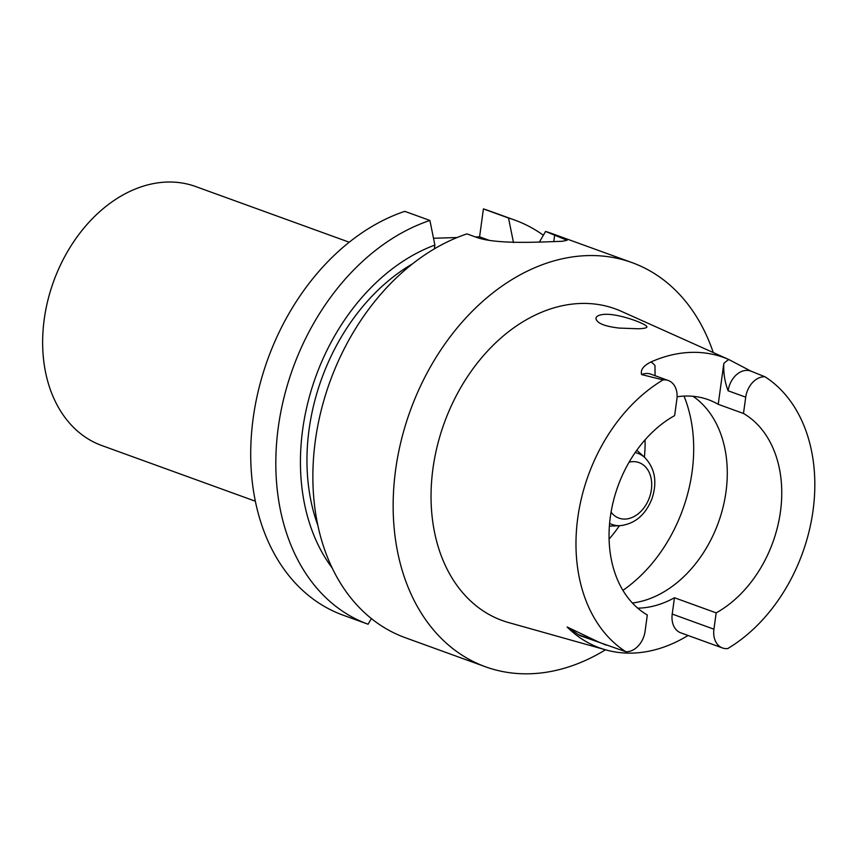 <?xml version="1.0" encoding="UTF-8"?>
<svg xmlns="http://www.w3.org/2000/svg" width="857" height="857" viewBox="0 0 857 857"><rect width="100%" height="100%" fill="white"/><g stroke="black" fill="none" stroke-linecap="round" stroke-linejoin="round"><path stroke-width="1.29" d="M475.453 236.96L479.588 236.832L483.412 208.915A214.968 157.977 -70.1 0 1 489.572 210.961L514.693 220.067A214.968 157.977 109.9 0 0 508.522 218.021L513.504 242.649M368.092 624.228L342.982 615.122A214.968 157.977 -70.1 0 1 253.822 413.749A214.968 157.977 -70.1 0 1 404.793 211.347L429.903 220.453A214.968 157.977 109.9 0 0 278.932 422.855A214.968 157.977 109.9 0 0 368.092 624.228L371.349 618.572M433.513 238.257L457.135 237.528M483.412 208.915L508.522 218.021M489.304 240.356L479.588 236.832M434.36 248.884L434.885 245.07L429.903 220.453M434.885 245.07A193.35 142.091 109.9 0 0 312.441 386.453A193.35 142.091 109.9 0 0 332.098 567.88M543.37 235.236A214.968 157.977 109.9 0 0 514.693 220.067M317.808 525.255A184.876 135.867 -70.1 0 1 412.603 263.795M539.396 242.07L545.566 231.454L567.088 240.271L562.321 241.278L549.294 241.77A214.968 157.977 109.9 0 0 549.166 241.781C528.33 242.467 493.407 243.667 476.106 237.196L466.947 233.875A214.968 157.977 109.9 0 0 315.976 436.288A214.968 157.977 109.9 0 0 405.136 637.651L427.311 645.696M713.26 352.559A214.968 157.977 109.9 0 0 632.005 262.596L551.737 233.49A214.968 157.977 109.9 0 0 545.566 231.454M632.005 262.596A214.968 157.977 109.9 0 0 587.377 255.611A214.968 157.977 109.9 0 0 401.333 440.037A214.968 157.977 109.9 0 0 485.469 666.778A214.968 157.977 109.9 0 0 523.466 673.795A214.968 157.977 109.9 0 0 605.492 649.799M663.061 379.908A20.493 15.062 -70.1 0 1 668.299 380.508A20.493 15.062 -70.1 0 1 676.869 399.287L674.63 415.602A112.096 82.379 -70.1 0 0 610.345 516.867A112.096 82.379 -70.1 0 0 647.314 615.005L645.085 631.309A20.493 15.062 -70.1 0 1 625.824 651.716A155.021 113.927 -70.1 0 1 577.768 517.874A155.021 113.927 -70.1 0 1 663.061 379.908L641.604 374.573C640.329 369.881 643.457 365.682 650.988 361.965A157.002 115.384 -70.1 0 1 691.074 352.377A157.002 115.384 -70.1 0 1 728.857 359.554L621.368 311.337A165.765 121.823 109.9 0 0 580.821 303.464A165.765 121.823 109.9 0 0 436.32 450.032A165.765 121.823 109.9 0 0 508.533 622.546L605.749 649.874A158.299 116.338 -70.1 0 1 567.13 626.992L578.336 634.641L598.347 641.904L567.13 626.992M619.065 328.07L637.844 328.756C643.586 328.617 646.585 328.027 646.874 326.999C648.224 324.728 620.779 313.812 605.256 314.305C599.493 314.605 596.386 315.944 595.926 318.311C596.579 323.068 604.281 326.324 619.065 328.07M637.747 608.17A112.096 82.379 109.9 0 0 674.459 597.747L716.173 612.873A112.096 82.379 109.9 0 0 780.459 511.608A112.096 82.379 109.9 0 0 743.48 413.47L718.23 404.322A112.096 82.379 109.9 0 0 708.364 399.705A112.096 82.379 109.9 0 0 677.084 396.78M693.067 396.298A112.096 82.379 -70.1 0 1 721.337 513.547A112.096 82.379 -70.1 0 1 632.402 603.017M716.173 612.873L713.935 629.188A20.493 15.062 109.9 0 0 722.494 647.967A20.493 15.062 109.9 0 0 727.743 648.567A155.021 113.927 109.9 0 0 813.036 510.601A155.021 113.927 109.9 0 0 764.969 376.759L751.053 371.188L728.857 359.554A32.545 23.91 109.9 0 0 723.833 363.422L718.23 404.322M743.48 413.47L745.719 397.166A20.493 15.062 -70.1 0 1 764.969 376.759M655.069 375.709L654.984 365.543A32.545 23.91 109.9 0 0 650.988 361.965M745.719 397.166L728.15 390.792C724.786 382.168 723.351 373.052 723.833 363.422M674.459 597.747L672.22 614.062A20.493 15.062 109.9 0 0 680.779 632.841L722.494 647.967M625.824 651.716L580.842 635.926A20.493 15.062 -70.1 0 1 578.336 634.641M688.042 635.476A158.299 116.338 -70.1 0 1 605.749 649.874M606.199 645.128L598.347 641.904M645.053 439.866A112.096 82.379 -70.1 0 1 644.378 457.177M619.418 525.705A112.096 82.379 -70.1 0 1 609.081 539.064M349.228 242.22L195.685 186.547A137.741 101.233 109.9 0 0 53.573 281.535A137.741 101.233 109.9 0 0 101.79 445.533L255.332 501.206M554.725 234.775L553.783 241.642M672.22 614.062L713.935 629.188M641.604 374.573A20.493 15.062 -70.1 0 1 650.742 374.134L668.299 380.508M728.15 390.792A20.493 15.062 -70.1 0 1 750.689 371.049L751.878 371.488M684.004 396.095A138.084 101.48 -70.1 0 1 622.9 590.344M611.062 512.154A29.513 21.693 109.9 0 0 645.814 505.105A29.513 21.693 109.9 0 0 641.197 463.573A29.513 21.693 109.9 0 0 629.102 462.169M635.176 452.55A37.837 27.81 -70.1 0 1 640.565 454.553A37.837 27.81 -70.1 0 1 644.839 457.595C655.059 468.458 657.437 482.18 651.952 498.774C645.503 514.939 634.908 523.906 620.157 525.673A37.837 27.81 -70.1 0 1 609.595 523.391M416.181 641.657L485.469 666.778M644.839 457.595L636.794 450.257M620.157 525.673L609.381 526.144"/></g></svg>
